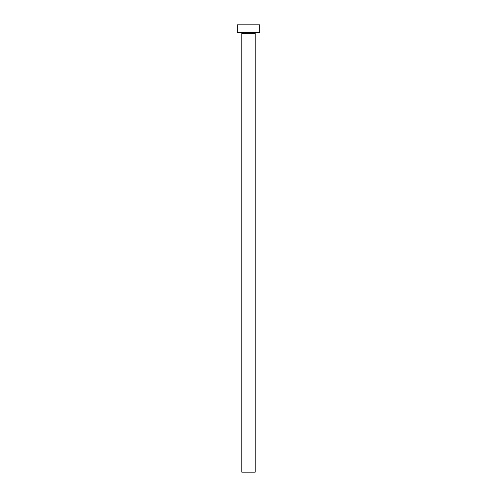 <?xml version="1.0" encoding="UTF-8"?>
<svg xmlns="http://www.w3.org/2000/svg" width="497" height="497" viewBox="0 0 497 497"><rect width="100%" height="100%" fill="white"/><g stroke="black" fill="none" stroke-linecap="round" stroke-linejoin="round"><path stroke-width="0.75" d="M255.209 33.237L241.79 33.237L241.79 472.15L255.209 472.15L255.209 33.237A0.559 0.559 0 0 1 255.769 32.678M241.79 33.237A0.559 0.559 0 0 0 241.231 32.678M259.683 32.678L237.317 32.678L237.317 24.85L259.683 24.85L259.683 32.678"/></g></svg>
